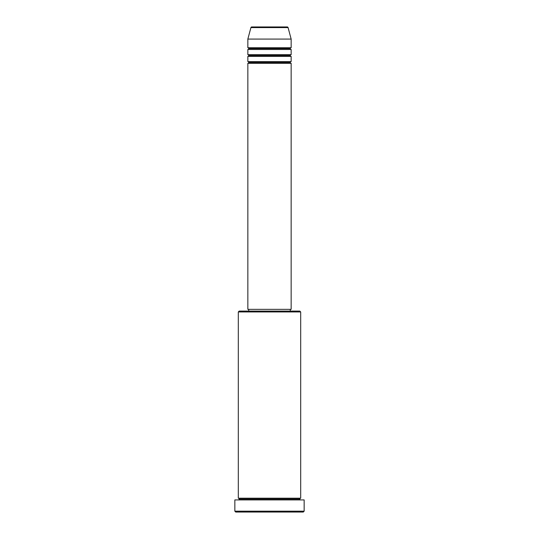 <?xml version="1.0" encoding="UTF-8"?>
<svg xmlns="http://www.w3.org/2000/svg" width="539" height="539" viewBox="0 0 539 539"><rect width="100%" height="100%" fill="white"/><g stroke="black" fill="none" stroke-linecap="round" stroke-linejoin="round"><path stroke-width="0.81" d="M287.24 26.95L251.76 26.95A0.869 0.869 0 0 0 250.918 27.59L288.082 27.59A0.869 0.869 0 0 0 287.24 26.95L251.76 26.95A0.869 0.869 0 0 0 250.918 27.59L247.846 39.078L291.154 39.078L288.082 27.59L250.918 27.59L247.846 39.078L247.846 47.742A0.869 0.869 0 0 1 248.708 48.604A0.869 0.869 0 0 1 247.846 49.473L247.846 54.668A0.869 0.869 0 0 1 248.708 55.537A0.869 0.869 0 0 1 247.846 56.4L247.846 61.601A0.869 0.869 0 0 1 248.708 62.463A0.869 0.869 0 0 1 247.846 63.332L247.846 309.346L291.154 309.346L291.154 63.332A0.869 0.869 0 0 1 290.292 62.463A0.869 0.869 0 0 1 291.154 61.601L291.154 56.4A0.869 0.869 0 0 1 290.292 55.537A0.869 0.869 0 0 1 291.154 54.668L291.154 49.473A0.869 0.869 0 0 1 290.292 48.604A0.869 0.869 0 0 1 291.154 47.742L291.154 39.078L247.846 39.078L247.846 47.742L291.154 47.742A0.869 0.869 0 0 0 290.292 48.604L248.708 48.604A0.869 0.869 0 0 0 247.846 47.742L291.154 47.742L291.154 39.078L288.082 27.59A0.869 0.869 0 0 0 287.24 26.95M300.688 311.946L299.819 311.077L239.181 311.077L238.312 311.946L300.688 311.946L238.312 311.946L238.312 498.191A0.869 0.869 0 0 1 239.181 499.053A0.869 0.869 0 0 1 238.312 499.922A0.869 0.869 0 0 0 239.181 499.053A0.869 0.869 0 0 0 238.312 498.191L300.688 498.191L300.688 311.946L300.688 498.191A0.869 0.869 0 0 0 299.819 499.053A0.869 0.869 0 0 1 300.688 498.191L238.312 498.191L238.312 311.946L239.181 311.077L299.819 311.077L300.688 311.946M234.849 511.181L235.718 512.05L303.282 512.05L304.151 511.181L234.849 511.181L304.151 511.181L304.151 499.922L234.849 499.922L234.849 511.181L234.849 499.922L304.151 499.922L304.151 511.181L303.282 512.05L235.718 512.05L234.849 511.181M300.688 499.922A0.869 0.869 0 0 1 299.819 499.053L239.181 499.053L299.819 499.053A0.869 0.869 0 0 0 300.688 499.922M247.846 61.601L291.154 61.601A0.869 0.869 0 0 0 290.292 62.463L248.708 62.463A0.869 0.869 0 0 0 247.846 61.601L247.846 56.4A0.869 0.869 0 0 0 248.708 55.537A0.869 0.869 0 0 0 247.846 54.668L291.154 54.668A0.869 0.869 0 0 0 290.292 55.537L248.708 55.537L290.292 55.537A0.869 0.869 0 0 0 291.154 56.4L247.846 56.4L291.154 56.4L291.154 61.601L247.846 61.601M291.154 63.332L247.846 63.332A0.869 0.869 0 0 0 248.708 62.463L290.292 62.463A0.869 0.869 0 0 0 291.154 63.332L291.154 309.346L247.846 309.346L247.846 63.332L291.154 63.332M290.292 311.077L290.292 309.346L290.292 311.077M248.708 309.346L248.708 311.077L248.708 309.346M291.154 49.473L247.846 49.473A0.869 0.869 0 0 0 248.708 48.604L290.292 48.604A0.869 0.869 0 0 0 291.154 49.473L291.154 54.668L247.846 54.668L247.846 49.473L291.154 49.473"/></g></svg>
